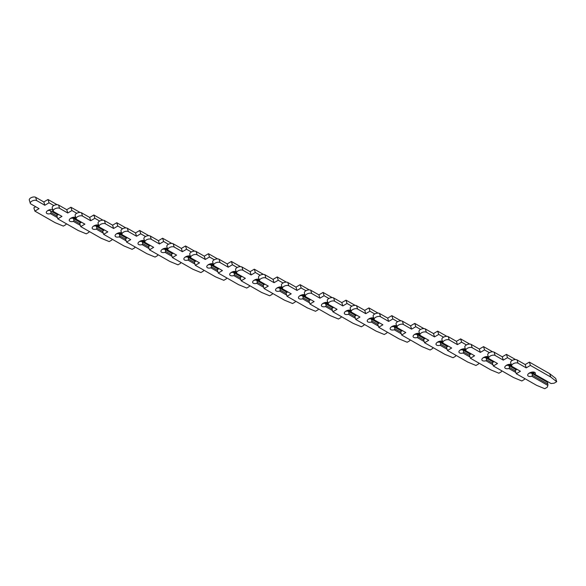 <?xml version="1.0" encoding="UTF-8"?>
<svg xmlns="http://www.w3.org/2000/svg" width="586" height="586" viewBox="0 0 586 586"><rect width="100%" height="100%" fill="white"/><g stroke="black" fill="none" stroke-linecap="round" stroke-linejoin="round"><path stroke-width="0.88" d="M531.81 376.263L547.873 385.434L547.273 387.229L544.746 388.708L536.586 385.324L516.244 373.714L520.427 371.26L512.245 366.587A3.611 1.809 -17.1 0 1 511.688 365.95A3.611 1.809 -17.1 0 1 513.871 363.437A3.611 1.809 -17.1 0 1 518.031 363.195L526.213 367.869L530.396 365.415L550.745 377.025L556.7 381.698L554.166 383.185L551.074 383.552L535.011 374.381A3.992 2 162.9 0 0 535.355 373.084A3.992 2 162.9 0 0 534.74 372.381A3.992 2 162.9 0 0 530.132 372.645A3.992 2 162.9 0 0 527.722 375.428A3.992 2 162.9 0 0 528.338 376.131A3.992 2 162.9 0 0 531.81 376.263L532.469 375.274L531.883 373.377L530.799 372.96A3.992 2 162.9 0 1 529.099 373.201M535.011 374.381L534.315 374.198L533.787 372.066M534.315 374.198L551.074 383.552M531.883 373.377L547.295 382.175L547.881 384.079L532.469 375.274M547.873 385.434L547.881 384.079M516.244 373.714L515.226 370.411L517.057 369.334M511.688 365.95L510.677 362.653A3.611 1.809 -17.1 0 1 512.853 360.134A3.611 1.809 -17.1 0 1 517.02 359.899L525.195 364.565L529.385 362.111L549.727 373.721L555.689 378.402L556.7 381.698M525.195 364.565L526.213 367.869M529.385 362.111L530.396 365.415M549.727 373.721L550.745 377.025M511.212 364.397A3.992 2 162.9 0 0 506.787 365.1A3.992 2 162.9 0 0 504.802 367.686A3.992 2 162.9 0 0 505.418 368.389A3.992 2 162.9 0 0 508.89 368.521L509.549 367.532L508.963 365.627L507.872 365.217A3.992 2 162.9 0 1 506.172 365.459M516.94 369.407L512.083 366.638A3.992 2 162.9 0 0 512.164 366.536M512.083 366.638L511.395 366.455L510.867 364.324M516.757 369.517L511.395 366.455M515.87 372.506L508.89 368.521M531.524 372.191L533.78 373.956L533.348 374.205M524.675 378.527L524.353 379.479L521.818 380.966L513.666 377.582L493.317 365.972L497.507 363.518L489.325 358.844A3.611 1.809 -17.1 0 1 488.768 358.207A3.611 1.809 -17.1 0 1 490.943 355.695A3.611 1.809 -17.1 0 1 495.111 355.453L503.286 360.119L507.476 357.665L512.289 360.412M515.365 370.857L509.549 367.532M516.266 369.803L508.963 365.627M493.317 365.972L492.306 362.668L494.137 361.591M488.768 358.207L487.757 354.911A3.611 1.809 -17.1 0 1 489.933 352.391A3.611 1.809 -17.1 0 1 494.093 352.157L502.275 356.823L506.458 354.369L515.563 359.562M502.275 356.823L503.286 360.119M506.458 354.369L507.476 357.665M533.179 372.015L533.78 373.956M488.292 356.654A3.992 2 162.9 0 0 483.868 357.357A3.992 2 162.9 0 0 481.875 359.943A3.992 2 162.9 0 0 482.49 360.646A3.992 2 162.9 0 0 485.962 360.771L486.622 359.789L486.036 357.885L484.952 357.475A3.992 2 162.9 0 1 483.252 357.716M494.013 361.665L489.163 358.896A3.992 2 162.9 0 0 489.237 358.793M489.163 358.896L488.468 358.705L487.948 356.581M493.837 361.774L488.468 358.705M492.943 364.763L485.962 360.771M508.597 364.441L510.853 366.213L510.421 366.462M501.748 370.784L501.433 371.736L498.898 373.223L490.738 369.839L470.397 358.229L474.579 355.775L466.405 351.102A3.611 1.809 -17.1 0 1 465.848 350.465A3.611 1.809 -17.1 0 1 468.024 347.952A3.611 1.809 -17.1 0 1 472.184 347.71L480.366 352.376L484.549 349.923L489.361 352.669M492.438 363.115L486.622 359.789M493.346 362.06L486.036 357.885M470.397 358.229L469.379 354.926L471.217 353.849M465.848 350.465L464.83 347.168A3.611 1.809 -17.1 0 1 467.005 344.649A3.611 1.809 -17.1 0 1 471.173 344.407L479.355 349.08L483.538 346.626L492.643 351.82M479.355 349.08L480.366 352.376M483.538 346.626L484.549 349.923M510.26 364.265L510.853 366.213M465.365 348.912A3.992 2 162.9 0 0 460.94 349.608A3.992 2 162.9 0 0 458.955 352.201A3.992 2 162.9 0 0 459.57 352.904A3.992 2 162.9 0 0 463.043 353.028L463.702 352.047L463.116 350.142L462.024 349.732A3.992 2 162.9 0 1 460.325 349.967M471.093 353.922L466.244 351.153A3.992 2 162.9 0 0 466.317 351.051M466.244 351.153L465.548 350.963L465.02 348.838M470.91 354.025L465.548 350.963M470.023 357.021L463.043 353.028M485.677 356.698L487.933 358.471L487.501 358.72M478.828 363.042L478.506 363.994L475.978 365.481L467.818 362.097L447.47 350.479L451.66 348.025L443.477 343.359A3.611 1.809 -17.1 0 1 442.921 342.722A3.611 1.809 -17.1 0 1 445.096 340.202A3.611 1.809 -17.1 0 1 449.264 339.968L457.446 344.634L461.629 342.18L466.441 344.927M469.518 355.372L463.702 352.047M470.426 354.318L463.116 350.142M447.47 350.479L446.459 347.183L448.29 346.106M442.921 342.722L441.91 339.426A3.611 1.809 -17.1 0 1 444.085 336.906A3.611 1.809 -17.1 0 1 448.253 336.664L456.428 341.338L460.618 338.884L469.716 344.077M456.428 341.338L457.446 344.634M460.618 338.884L461.629 342.18M487.332 356.522L487.933 358.471M442.445 341.169A3.992 2 162.9 0 0 438.02 341.865A3.992 2 162.9 0 0 436.035 344.451A3.992 2 162.9 0 0 436.651 345.161A3.992 2 162.9 0 0 440.115 345.286L440.782 344.304L440.196 342.4L439.104 341.99A3.992 2 162.9 0 1 437.405 342.224M448.165 346.18L443.316 343.411A3.992 2 162.9 0 0 443.397 343.308M443.316 343.411L442.628 343.22L442.1 341.096M447.99 346.282L442.628 343.22M447.103 349.271L440.115 345.286M462.757 348.956L465.006 350.728L464.581 350.977M455.908 355.299L455.586 356.251L453.051 357.738L444.891 354.354L424.55 342.737L428.732 340.283L420.558 335.617A3.611 1.809 -17.1 0 1 420.001 334.98A3.611 1.809 -17.1 0 1 422.176 332.46A3.611 1.809 -17.1 0 1 426.344 332.225L434.519 336.891L438.709 334.438L443.514 337.184M446.598 347.623L440.782 344.304M447.499 346.575L440.196 342.4M424.55 342.737L423.539 339.44L425.37 338.364M420.001 334.98L418.99 331.676A3.611 1.809 -17.1 0 1 421.166 329.164A3.611 1.809 -17.1 0 1 425.326 328.922L433.508 333.595L437.691 331.141L446.796 336.335M433.508 333.595L434.519 336.891M437.691 331.141L438.709 334.438M464.412 348.78L465.006 350.728M419.525 333.427A3.992 2 162.9 0 0 415.1 334.123A3.992 2 162.9 0 0 413.108 336.708A3.992 2 162.9 0 0 413.723 337.419A3.992 2 162.9 0 0 417.195 337.543L417.855 336.562L417.269 334.657L416.185 334.247A3.992 2 162.9 0 1 414.485 334.481M425.246 338.437L420.396 335.668A3.992 2 162.9 0 0 420.47 335.566M420.396 335.668L419.701 335.478L419.18 333.353M425.07 338.54L419.701 335.478M424.176 341.528L417.195 337.543M439.83 341.213L442.086 342.986L441.654 343.235M432.981 347.549L432.658 348.509L430.131 349.996L421.971 346.612L401.63 334.994L405.812 332.54L397.63 327.874A3.611 1.809 -17.1 0 1 397.081 327.237A3.611 1.809 -17.1 0 1 399.256 324.717A3.611 1.809 -17.1 0 1 403.417 324.483L411.599 329.149L415.782 326.695L420.594 329.442M423.671 339.88L417.855 336.562M424.579 338.833L417.269 334.657M401.63 334.994L400.612 331.698L402.45 330.621M397.081 327.237L396.063 323.933A3.611 1.809 -17.1 0 1 398.238 321.421A3.611 1.809 -17.1 0 1 402.406 321.179L410.581 325.853L414.771 323.399L423.868 328.592M410.581 325.853L411.599 329.149M414.771 323.399L415.782 326.695M441.492 341.037L442.086 342.986M396.597 325.677A3.992 2 162.9 0 0 392.173 326.38A3.992 2 162.9 0 0 390.188 328.966A3.992 2 162.9 0 0 390.803 329.669A3.992 2 162.9 0 0 394.275 329.801L394.935 328.819L394.349 326.915L393.257 326.505A3.992 2 162.9 0 1 391.558 326.739M402.326 330.694L397.476 327.926A3.992 2 162.9 0 0 397.55 327.823M397.476 327.926L396.781 327.735L396.253 325.611M402.143 330.797L396.781 327.735M401.256 333.786L394.275 329.801M416.91 333.471L419.166 335.243L418.734 335.492M410.061 339.807L409.739 340.766L407.204 342.253L399.051 338.869L378.703 327.252L382.892 324.798L374.71 320.132A3.611 1.809 -17.1 0 1 374.154 319.495A3.611 1.809 -17.1 0 1 376.329 316.975A3.611 1.809 -17.1 0 1 380.497 316.74L388.672 321.406L392.862 318.952L397.674 321.699M400.751 332.137L394.935 328.819M401.652 331.083L394.349 326.915M378.703 327.252L377.692 323.955L379.523 322.879M374.154 319.495L373.143 316.191A3.611 1.809 -17.1 0 1 375.318 313.678A3.611 1.809 -17.1 0 1 379.479 313.437L387.661 318.103L391.844 315.649L400.949 320.85M387.661 318.103L388.672 321.406M391.844 315.649L392.862 318.952M418.565 333.295L419.166 335.243M373.678 317.934A3.992 2 162.9 0 0 369.253 318.638A3.992 2 162.9 0 0 367.268 321.223A3.992 2 162.9 0 0 367.883 321.926A3.992 2 162.9 0 0 371.348 322.058L372.007 321.077L371.429 319.172L370.337 318.755A3.992 2 162.9 0 1 368.638 318.996M379.398 322.952L374.549 320.183A3.992 2 162.9 0 0 374.622 320.081M374.549 320.183L373.853 319.993L373.333 317.861M379.223 323.054L373.853 319.993M378.336 326.043L371.348 322.058M393.99 325.728L396.239 327.493L395.806 327.75M387.134 332.064L386.819 333.024L384.284 334.511L376.124 331.127L355.783 319.509L359.965 317.055L351.79 312.389A3.611 1.809 -17.1 0 1 351.234 311.752A3.611 1.809 -17.1 0 1 353.409 309.232A3.611 1.809 -17.1 0 1 357.57 308.998L365.752 313.664L369.934 311.21L374.747 313.957M377.823 324.395L372.007 321.077M378.732 323.34L371.429 319.172M355.783 319.509L354.764 316.213L356.603 315.136M351.234 311.752L350.216 308.448A3.611 1.809 -17.1 0 1 352.391 305.936A3.611 1.809 -17.1 0 1 356.559 305.694L364.741 310.36L368.924 307.906L378.029 313.107M364.741 310.36L365.752 313.664M368.924 307.906L369.934 311.21M395.645 325.552L396.239 327.493M350.75 310.192A3.992 2 162.9 0 0 346.333 310.895A3.992 2 162.9 0 0 344.341 313.481A3.992 2 162.9 0 0 344.956 314.184A3.992 2 162.9 0 0 348.428 314.316L349.088 313.334L348.502 311.43L347.41 311.012A3.992 2 162.9 0 1 345.718 311.254M356.478 315.209L351.629 312.441A3.992 2 162.9 0 0 351.703 312.338M351.629 312.441L350.933 312.25L350.406 310.119M356.295 315.312L350.933 312.25M355.409 318.301L348.428 314.316M371.063 317.986L373.319 319.751L372.886 320.007M364.214 324.322L363.891 325.281L361.364 326.768L353.204 323.377L332.863 311.767L337.045 309.313L328.863 304.647A3.611 1.809 -17.1 0 1 328.307 304.009A3.611 1.809 -17.1 0 1 330.482 301.49A3.611 1.809 -17.1 0 1 334.65 301.248L342.832 305.921L347.015 303.467L351.827 306.214M354.904 316.652L349.088 313.334M355.812 315.598L348.502 311.43M332.863 311.767L331.844 308.463L333.676 307.394M328.307 304.009L327.296 300.706A3.611 1.809 -17.1 0 1 329.471 298.186A3.611 1.809 -17.1 0 1 333.639 297.952L341.814 302.618L346.004 300.164L355.101 305.365M341.814 302.618L342.832 305.921M346.004 300.164L347.015 303.467M372.718 317.81L373.319 319.751M327.83 302.449A3.992 2 162.9 0 0 323.406 303.152A3.992 2 162.9 0 0 321.421 305.738A3.992 2 162.9 0 0 322.036 306.441A3.992 2 162.9 0 0 325.508 306.573L326.168 305.592L325.582 303.687L324.49 303.27A3.992 2 162.9 0 1 322.791 303.511M333.559 307.467L328.702 304.698A3.992 2 162.9 0 0 328.783 304.588M328.702 304.698L328.014 304.508L327.486 302.376M333.375 307.569L328.014 304.508M332.489 310.558L325.508 306.573M348.143 310.243L350.399 312.008L349.967 312.265M341.294 316.579L340.971 317.539L338.437 319.018L330.284 315.634L309.935 304.024L314.118 301.57L305.943 296.904A3.611 1.809 -17.1 0 1 305.387 296.267A3.611 1.809 -17.1 0 1 307.562 293.747A3.611 1.809 -17.1 0 1 311.73 293.505L319.905 298.179L324.095 295.725L328.907 298.472M331.984 308.91L326.168 305.592M332.885 307.855L325.582 303.687M309.935 304.024L308.925 300.721L310.756 299.651M305.387 296.267L304.376 292.963A3.611 1.809 -17.1 0 1 306.551 290.444A3.611 1.809 -17.1 0 1 310.712 290.209L318.894 294.875L323.076 292.421L332.181 297.622M318.894 294.875L319.905 298.179M323.076 292.421L324.095 295.725M349.798 310.067L350.399 312.008M304.91 294.707A3.992 2 162.9 0 0 300.486 295.41A3.992 2 162.9 0 0 298.494 297.996A3.992 2 162.9 0 0 299.109 298.699A3.992 2 162.9 0 0 302.581 298.831L303.24 297.849L302.654 295.945L301.57 295.527A3.992 2 162.9 0 1 299.871 295.769M310.631 299.724L305.782 296.955A3.992 2 162.9 0 0 305.855 296.846M305.782 296.955L305.086 296.765L304.566 294.633M310.455 299.827L305.086 296.765M309.562 302.815L302.581 298.831M325.215 302.501L327.471 304.266L327.039 304.522M318.366 308.837L318.044 309.796L315.517 311.276L307.357 307.892L287.015 296.282L291.198 293.828L283.016 289.154A3.611 1.809 -17.1 0 1 282.467 288.517A3.611 1.809 -17.1 0 1 284.642 286.005A3.611 1.809 -17.1 0 1 288.803 285.763L296.985 290.436L301.167 287.982L305.98 290.729M309.056 301.167L303.24 297.849M309.965 300.113L302.654 295.945M287.015 296.282L285.997 292.978L287.836 291.909M282.467 288.517L281.448 285.221A3.611 1.809 -17.1 0 1 283.624 282.701A3.611 1.809 -17.1 0 1 287.792 282.467L295.974 287.133L300.157 284.679L309.262 289.872M295.974 287.133L296.985 290.436M300.157 284.679L301.167 287.982M326.878 302.325L327.471 304.266M281.983 286.964A3.992 2 162.9 0 0 277.559 287.667A3.992 2 162.9 0 0 275.574 290.253A3.992 2 162.9 0 0 276.189 290.956A3.992 2 162.9 0 0 279.661 291.088L280.32 290.107L279.734 288.202L278.643 287.785A3.992 2 162.9 0 1 276.944 288.026M287.711 291.975L282.862 289.206A3.992 2 162.9 0 0 282.935 289.103M282.862 289.206L282.166 289.023L281.639 286.891M287.528 292.084L282.166 289.023M286.642 295.073L279.661 291.088M302.295 294.758L304.552 296.523L304.119 296.78M295.447 301.094L295.124 302.054L292.59 303.533L284.437 300.149L264.088 288.539L268.278 286.085L260.096 281.412A3.611 1.809 -17.1 0 1 259.539 280.775A3.611 1.809 -17.1 0 1 261.715 278.262A3.611 1.809 -17.1 0 1 265.883 278.02L274.065 282.694L278.247 280.24L283.06 282.987M286.136 293.425L280.32 290.107M287.037 292.37L279.734 288.202M264.088 288.539L263.077 285.236L264.909 284.159M259.539 280.775L258.529 277.478A3.611 1.809 -17.1 0 1 260.704 274.959A3.611 1.809 -17.1 0 1 264.872 274.724L273.047 279.39L277.237 276.936L286.334 282.13M273.047 279.39L274.065 282.694M277.237 276.936L278.247 280.24M303.951 294.582L304.552 296.523M259.063 279.222A3.992 2 162.9 0 0 254.639 279.925A3.992 2 162.9 0 0 252.654 282.511A3.992 2 162.9 0 0 253.269 283.214A3.992 2 162.9 0 0 256.734 283.346L257.393 282.357L256.815 280.46L255.723 280.042A3.992 2 162.9 0 1 254.024 280.284M264.784 284.232L259.935 281.463A3.992 2 162.9 0 0 260.008 281.361M259.935 281.463L259.246 281.28L258.719 279.148M264.608 284.342L259.246 281.28M263.722 287.33L256.734 283.346M279.375 287.015L281.624 288.781L281.199 289.037M272.519 293.352L272.204 294.311L269.67 295.791L261.51 292.407L241.168 280.797L245.351 278.343L237.176 273.669A3.611 1.809 -17.1 0 1 236.619 273.032A3.611 1.809 -17.1 0 1 238.795 270.52A3.611 1.809 -17.1 0 1 242.963 270.278L251.138 274.951L255.328 272.49L260.133 275.237M263.217 285.682L257.393 282.357M264.118 284.628L256.815 280.46M241.168 280.797L240.157 277.493L241.989 276.416M236.619 273.032L235.601 269.736A3.611 1.809 -17.1 0 1 237.784 267.216A3.611 1.809 -17.1 0 1 241.945 266.982L250.127 271.648L254.309 269.194L263.414 274.387M250.127 271.648L251.138 274.951M254.309 269.194L255.328 272.49M281.031 286.84L281.624 288.781M236.143 271.479A3.992 2 162.9 0 0 231.719 272.182A3.992 2 162.9 0 0 229.727 274.768A3.992 2 162.9 0 0 230.342 275.471A3.992 2 162.9 0 0 233.814 275.596L234.473 274.614L233.887 272.71L232.803 272.3A3.992 2 162.9 0 1 231.104 272.541M241.864 276.489L237.015 273.721A3.992 2 162.9 0 0 237.088 273.618M237.015 273.721L236.319 273.537L235.792 271.406M241.688 276.599L236.319 273.537M240.795 279.588L233.814 275.596M256.448 279.273L258.704 281.038L258.272 281.287M249.599 285.609L249.277 286.561L246.75 288.048L238.59 284.664L218.248 273.054L222.431 270.6L214.249 265.927A3.611 1.809 -17.1 0 1 213.692 265.29A3.611 1.809 -17.1 0 1 215.875 262.777A3.611 1.809 -17.1 0 1 220.036 262.535L228.218 267.201L232.4 264.747L237.213 267.494M240.289 277.94L234.473 274.614M241.198 276.885L233.887 272.71M218.248 273.054L217.23 269.75L219.069 268.674M213.692 265.29L212.681 261.993A3.611 1.809 -17.1 0 1 214.857 259.473A3.611 1.809 -17.1 0 1 219.025 259.232L227.2 263.905L231.389 261.451L240.487 266.645M227.2 263.905L228.218 267.201M231.389 261.451L232.4 264.747M258.104 279.097L258.704 281.038M213.216 263.737A3.992 2 162.9 0 0 208.792 264.44A3.992 2 162.9 0 0 206.807 267.026A3.992 2 162.9 0 0 207.422 267.729A3.992 2 162.9 0 0 210.894 267.853L211.553 266.872L210.967 264.967L209.876 264.557A3.992 2 162.9 0 1 208.177 264.799M218.944 268.747L214.095 265.978A3.992 2 162.9 0 0 214.168 265.876M214.095 265.978L213.399 265.788L212.872 263.663M218.761 268.857L213.399 265.788M217.875 271.845L210.894 267.853M233.528 271.523L235.784 273.296L235.352 273.545M226.679 277.867L226.357 278.819L223.823 280.306L215.67 276.922L195.321 265.312L199.511 262.85L191.329 258.184A3.611 1.809 -17.1 0 1 190.772 257.547A3.611 1.809 -17.1 0 1 192.948 255.035A3.611 1.809 -17.1 0 1 197.116 254.793L205.29 259.459L209.48 257.005L214.293 259.752M217.369 270.197L211.553 266.872M218.27 269.142L210.967 264.967M195.321 265.312L194.31 262.008L196.142 260.931M190.772 257.547L189.761 254.251A3.611 1.809 -17.1 0 1 191.937 251.731A3.611 1.809 -17.1 0 1 196.098 251.489L204.28 256.163L208.462 253.709L217.567 258.902M204.28 256.163L205.29 259.459M208.462 253.709L209.48 257.005M235.184 271.347L235.784 273.296M190.296 255.994A3.992 2 162.9 0 0 185.872 256.69A3.992 2 162.9 0 0 183.887 259.283A3.992 2 162.9 0 0 184.495 259.986A3.992 2 162.9 0 0 187.967 260.111L188.626 259.129L188.04 257.225L186.956 256.815A3.992 2 162.9 0 1 185.257 257.049M196.017 261.004L191.168 258.236A3.992 2 162.9 0 0 191.241 258.133M191.168 258.236L190.472 258.045L189.952 255.921M195.841 261.107L190.472 258.045M194.955 264.096L187.967 260.111M210.601 263.781L212.857 265.553L212.425 265.802M203.752 270.124L203.437 271.076L200.903 272.563L192.743 269.179L172.401 257.562L176.584 255.108L168.409 250.442A3.611 1.809 -17.1 0 1 167.852 249.804A3.611 1.809 -17.1 0 1 170.028 247.285A3.611 1.809 -17.1 0 1 174.189 247.05L182.371 251.716L186.553 249.262L191.366 252.009M194.442 262.447L188.626 259.129M195.35 261.4L188.04 257.225M172.401 257.562L171.383 254.265L173.222 253.189M167.852 249.804L166.834 246.501A3.611 1.809 -17.1 0 1 169.01 243.988A3.611 1.809 -17.1 0 1 173.178 243.747L181.36 248.42L185.542 245.966L194.647 251.16M181.36 248.42L182.371 251.716M185.542 245.966L186.553 249.262M212.264 263.605L212.857 265.553M167.369 248.252A3.992 2 162.9 0 0 162.952 248.947A3.992 2 162.9 0 0 160.96 251.533A3.992 2 162.9 0 0 161.575 252.244A3.992 2 162.9 0 0 165.047 252.368L165.706 251.387L165.12 249.482L164.029 249.072A3.992 2 162.9 0 1 162.337 249.306M173.097 253.262L168.248 250.493A3.992 2 162.9 0 0 168.321 250.39M168.248 250.493L167.552 250.303L167.025 248.178M172.914 253.364L167.552 250.303M172.028 256.353L165.047 252.368M187.681 256.038L189.937 257.811L189.505 258.06M180.832 262.382L180.51 263.334L177.983 264.821L169.823 261.437L149.474 249.819L153.664 247.365L145.482 242.699A3.611 1.809 -17.1 0 1 144.925 242.062A3.611 1.809 -17.1 0 1 147.101 239.542A3.611 1.809 -17.1 0 1 151.269 239.308L159.451 243.974L163.633 241.52L168.446 244.267M171.522 254.705L165.706 251.387M172.431 253.657L165.12 249.482M149.474 249.819L148.463 246.523L150.294 245.446M144.925 242.062L143.914 238.758A3.611 1.809 -17.1 0 1 146.09 236.246A3.611 1.809 -17.1 0 1 150.258 236.004L158.432 240.678L162.622 238.224L171.72 243.417M158.432 240.678L159.451 243.974M162.622 238.224L163.633 241.52M189.337 255.862L189.937 257.811M144.449 240.502A3.992 2 162.9 0 0 140.025 241.205A3.992 2 162.9 0 0 138.04 243.791A3.992 2 162.9 0 0 138.655 244.501A3.992 2 162.9 0 0 142.12 244.626L142.786 243.644L142.2 241.74L141.109 241.329A3.992 2 162.9 0 1 139.409 241.564M150.177 245.519L145.321 242.75A3.992 2 162.9 0 0 145.401 242.648M145.321 242.75L144.632 242.56L144.105 240.436M149.994 245.622L144.632 242.56M149.108 248.611L142.12 244.626M164.761 248.296L167.01 250.068L166.585 250.317M157.912 254.632L157.59 255.591L155.056 257.078L146.896 253.694L126.554 242.077L130.737 239.623L122.562 234.957A3.611 1.809 -17.1 0 1 122.005 234.319A3.611 1.809 -17.1 0 1 124.181 231.8A3.611 1.809 -17.1 0 1 128.349 231.565L136.523 236.231L140.713 233.777L145.526 236.524M148.602 246.962L142.786 243.644M149.503 245.908L142.2 241.74M126.554 242.077L125.543 238.78L127.374 237.704M122.005 234.319L120.994 231.016A3.611 1.809 -17.1 0 1 123.17 228.503A3.611 1.809 -17.1 0 1 127.33 228.262L135.513 232.935L139.695 230.481L148.8 235.675M135.513 232.935L136.523 236.231M139.695 230.481L140.713 233.777M166.417 248.12L167.01 250.068M121.529 232.759A3.992 2 162.9 0 0 117.105 233.462A3.992 2 162.9 0 0 115.112 236.048A3.992 2 162.9 0 0 115.728 236.751A3.992 2 162.9 0 0 119.2 236.883L119.859 235.902L119.273 233.997L118.189 233.587A3.992 2 162.9 0 1 116.489 233.821M127.25 237.777L122.401 235.008A3.992 2 162.9 0 0 122.474 234.905M122.401 235.008L121.705 234.818L121.185 232.693M127.074 237.879L121.705 234.818M126.18 240.868L119.2 236.883M141.834 240.553L144.09 242.326L143.658 242.575M134.985 246.889L134.663 247.849L132.136 249.336L123.976 245.952L103.634 234.334L107.817 231.88L99.635 227.214A3.611 1.809 -17.1 0 1 99.085 226.577A3.611 1.809 -17.1 0 1 101.261 224.057A3.611 1.809 -17.1 0 1 105.421 223.823L113.603 228.489L117.786 226.035L122.599 228.782M125.675 239.22L119.859 235.902M126.583 238.165L119.273 233.997M103.634 234.334L102.616 231.038L104.454 229.961M99.085 226.577L98.067 223.273A3.611 1.809 -17.1 0 1 100.243 220.761A3.611 1.809 -17.1 0 1 104.411 220.519L112.593 225.185L116.775 222.731L125.88 227.932M112.593 225.185L113.603 228.489M116.775 222.731L117.786 226.035M143.497 240.377L144.09 242.326M98.602 225.017A3.992 2 162.9 0 0 94.178 225.72A3.992 2 162.9 0 0 92.192 228.306A3.992 2 162.9 0 0 92.808 229.009A3.992 2 162.9 0 0 96.28 229.141L96.939 228.159L96.353 226.255L95.262 225.837A3.992 2 162.9 0 1 93.562 226.079M104.33 230.034L99.481 227.265A3.992 2 162.9 0 0 99.554 227.163M99.481 227.265L98.785 227.075L98.258 224.943M104.147 230.137L98.785 227.075M103.261 233.125L96.28 229.141M118.914 232.81L121.17 234.576L120.738 234.832M112.065 239.147L111.743 240.106L109.208 241.593L101.056 238.209L80.707 226.592L84.897 224.138L76.715 219.472A3.611 1.809 -17.1 0 1 76.158 218.834A3.611 1.809 -17.1 0 1 78.334 216.315A3.611 1.809 -17.1 0 1 82.501 216.08L90.684 220.746L94.866 218.292L99.679 221.039M102.755 231.477L96.939 228.159M103.656 230.423L96.353 226.255M80.707 226.592L79.696 223.295L81.527 222.219M76.158 218.834L75.147 215.531A3.611 1.809 -17.1 0 1 77.323 213.018A3.611 1.809 -17.1 0 1 81.491 212.777L89.665 217.443L93.855 214.989L102.953 220.19M89.665 217.443L90.684 220.746M93.855 214.989L94.866 218.292M120.57 232.635L121.17 234.576M75.682 217.274A3.992 2 162.9 0 0 71.258 217.977A3.992 2 162.9 0 0 69.273 220.563A3.992 2 162.9 0 0 69.888 221.266A3.992 2 162.9 0 0 73.353 221.398L74.012 220.417L73.433 218.512L72.342 218.095A3.992 2 162.9 0 1 70.642 218.336M81.403 222.292L76.554 219.523A3.992 2 162.9 0 0 76.627 219.42M76.554 219.523L75.858 219.332L75.338 217.201M81.227 222.394L75.858 219.332M80.341 225.383L73.353 221.398M95.994 225.068L98.243 226.833L97.818 227.09M89.138 231.404L88.823 232.364L86.288 233.843L78.128 230.459L57.787 218.849L61.969 216.395L53.795 211.729A3.611 1.809 -17.1 0 1 53.238 211.092A3.611 1.809 -17.1 0 1 55.414 208.572A3.611 1.809 -17.1 0 1 59.582 208.33L67.756 213.004L71.946 210.55L76.751 213.297M79.828 223.735L74.012 220.417M80.736 222.68L73.433 218.512M57.787 218.849L56.776 215.545L58.607 214.476M53.238 211.092L52.22 207.788A3.611 1.809 -17.1 0 1 54.403 205.268A3.611 1.809 -17.1 0 1 58.563 205.034L66.745 209.7L70.928 207.246L80.033 212.447M66.745 209.7L67.756 213.004M70.928 207.246L71.946 210.55M97.65 224.892L98.243 226.833M52.762 209.532A3.992 2 162.9 0 0 48.338 210.235A3.992 2 162.9 0 0 46.345 212.821A3.992 2 162.9 0 0 46.961 213.524A3.992 2 162.9 0 0 50.433 213.656L51.092 212.674L50.506 210.77L49.422 210.352A3.992 2 162.9 0 1 47.722 210.594M58.483 214.549L53.634 211.78A3.992 2 162.9 0 0 53.707 211.671M53.634 211.78L52.938 211.59L52.41 209.458M58.3 214.652L52.938 211.59M57.413 217.64L50.433 213.656M73.067 217.325L75.323 219.091L74.891 219.347M66.218 223.662L65.896 224.621L63.369 226.101L55.209 222.717L34.867 211.107L39.05 208.653L30.868 203.979A3.611 1.809 -17.1 0 1 30.311 203.349A3.611 1.809 -17.1 0 1 32.494 200.83A3.611 1.809 -17.1 0 1 36.654 200.588L44.836 205.261L49.019 202.807L53.831 205.554M56.908 215.992L51.092 212.674M57.816 214.937L50.506 210.77M34.867 211.107L33.849 207.803L35.68 206.733M30.311 203.349L29.3 200.046A3.611 1.809 -17.1 0 1 31.476 197.526A3.611 1.809 -17.1 0 1 35.643 197.292L43.818 201.958L48.008 199.504L57.106 204.704M43.818 201.958L44.836 205.261M48.008 199.504L49.019 202.807M74.722 217.15L75.323 219.091M517.02 359.899L518.031 363.195M494.093 352.157L495.111 355.453M471.173 344.407L472.184 347.71M448.253 336.664L449.264 339.968M425.326 328.922L426.344 332.225M402.406 321.179L403.417 324.483M379.479 313.437L380.497 316.74M356.559 305.694L357.57 308.998M333.639 297.952L334.65 301.248M310.712 290.209L311.73 293.505M287.792 282.467L288.803 285.763M264.872 274.724L265.883 278.02M241.945 266.982L242.963 270.278M219.025 259.232L220.036 262.535M196.098 251.489L197.116 254.793M173.178 243.747L174.189 247.05M150.258 236.004L151.269 239.308M127.33 228.262L128.349 231.565M104.411 220.519L105.421 223.823M81.491 212.777L82.501 216.08M58.563 205.034L59.582 208.33M35.643 197.292L36.654 200.588"/></g></svg>

